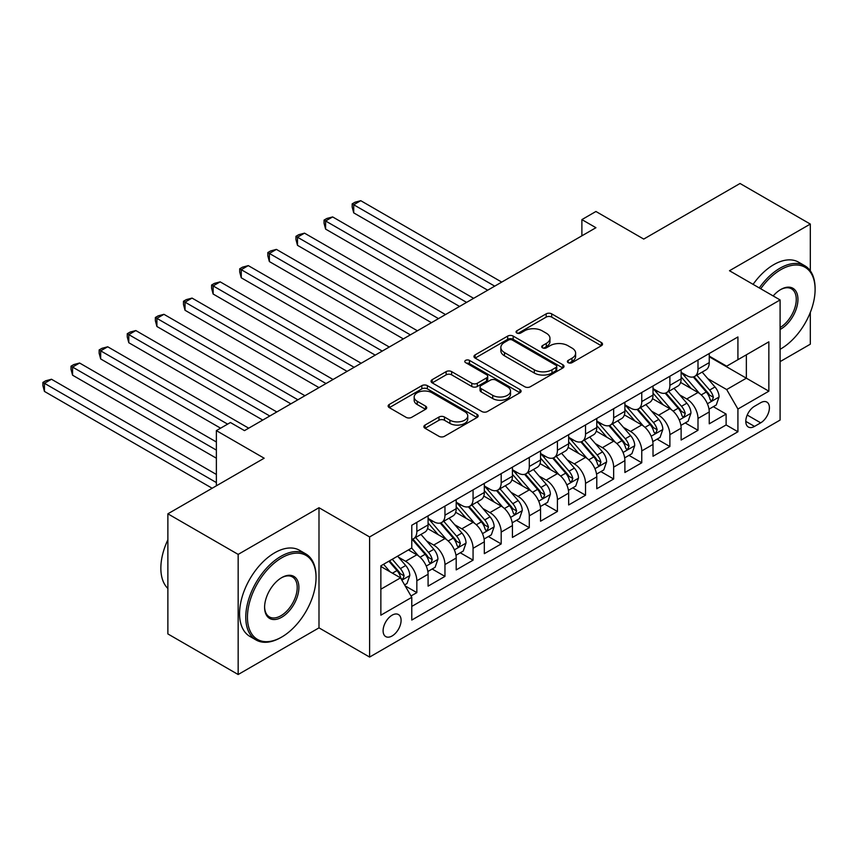<?xml version="1.0" encoding="UTF-8"?>
<svg xmlns="http://www.w3.org/2000/svg" width="858" height="858" viewBox="0 0 858 858"><rect width="100%" height="100%" fill="white"/><g stroke="black" fill="none" stroke-linecap="round" stroke-linejoin="round"><path stroke-width="1.29" d="M568.178 362.655A2.735 1.577 0 0 0 572.05 362.655L601.372 345.731A3.904 2.252 0 0 0 602.509 344.133A3.904 2.252 0 0 0 601.372 342.535L551.694 313.856A3.904 2.252 0 0 0 546.171 313.856L516.848 330.791A2.735 1.577 0 0 0 516.055 331.907A2.735 1.577 0 0 0 516.848 333.022A2.735 1.577 0 0 0 520.709 333.022L524.506 330.823A12.484 7.207 0 0 1 542.17 330.823L546.31 333.215A12.484 7.207 0 0 1 549.967 338.32A12.484 7.207 0 0 1 546.31 343.414L542.513 345.602A2.735 1.577 0 0 0 541.72 346.718A2.735 1.577 0 0 0 542.513 347.833A2.735 1.577 0 0 0 546.385 347.833L550.171 345.645A12.484 7.207 0 0 1 567.835 345.645L571.975 348.037A12.484 7.207 0 0 1 575.632 353.131A12.484 7.207 0 0 1 571.975 358.236L568.178 360.424A2.735 1.577 0 0 0 567.385 361.54A2.735 1.577 0 0 0 568.178 362.655L568.178 360.424M392.095 635.96A12.72 7.347 120 0 0 400.407 624.753A12.72 7.347 120 0 0 398.455 614.553A12.72 7.347 120 0 0 392.095 615.186A12.72 7.347 120 0 0 383.783 626.404A12.72 7.347 120 0 0 385.735 636.593A12.72 7.347 120 0 0 392.095 635.96M425.021 425.075A3.904 2.252 0 0 0 423.873 426.662A3.904 2.252 0 0 0 425.021 428.26L438.953 436.304A3.904 2.252 0 0 0 444.476 436.304L477.037 417.503A3.904 2.252 0 0 0 478.185 415.916A3.904 2.252 0 0 0 477.037 414.317L427.37 385.639A3.904 2.252 0 0 0 421.846 385.639L389.285 404.44A3.904 2.252 0 0 0 388.138 406.038A3.904 2.252 0 0 0 389.285 407.625L406.113 417.342A3.904 2.252 0 0 0 411.636 417.342L425.568 409.298A3.904 2.252 0 0 0 426.716 407.711A3.904 2.252 0 0 0 425.568 406.113L417.224 401.297A10.435 6.027 0 0 1 414.167 397.029A10.435 6.027 0 0 1 420.613 391.462A10.435 6.027 0 0 1 431.992 392.771L464.693 411.647A10.435 6.027 0 0 1 467.749 415.916A10.435 6.027 0 0 1 461.304 421.482A10.435 6.027 0 0 1 449.924 420.173L444.476 417.031A3.904 2.252 0 0 0 438.953 417.031L425.021 425.075L425.021 428.26M810.317 270.838L810.317 224.067L740.036 183.483L643.736 239.082L595.935 211.486L581.885 219.605L595.935 227.713L244.487 430.619L230.437 422.511L216.377 430.619L216.377 485.81M238.159 554.397L238.159 674.517L318.994 627.852L318.994 507.721L238.159 554.397L167.878 513.813L264.167 458.215L216.377 430.619M318.994 507.721L369.605 536.947L780.094 299.946L780.094 420.077L369.605 657.067L369.605 536.947M810.317 224.067L729.482 270.731L780.094 299.946M524.785 386.754A3.904 2.252 0 0 0 530.308 386.754L562.869 367.953A3.904 2.252 0 0 0 564.017 366.355A3.904 2.252 0 0 0 562.869 364.768L513.191 336.089A3.904 2.252 0 0 0 507.679 336.089L475.107 354.89A3.904 2.252 0 0 0 473.97 356.478A3.904 2.252 0 0 0 475.107 358.076L524.785 386.754M466.677 363.245A2.735 1.577 0 0 1 469.455 363.631L469.455 360.381L519.959 389.543A3.904 2.252 0 0 1 521.096 391.141A3.904 2.252 0 0 1 519.959 392.728L487.387 411.529A3.904 2.252 0 0 1 481.874 411.529L432.196 382.85L432.196 379.665A3.904 2.252 0 0 0 431.048 381.252A3.904 2.252 0 0 0 432.196 382.85M432.196 379.665L446.128 371.621A3.904 2.252 0 0 1 451.651 371.621L471.793 383.247A3.904 2.252 0 0 0 477.316 383.247L486.561 377.906A3.904 2.252 0 0 0 487.709 376.319A3.904 2.252 0 0 0 486.561 374.721L465.583 362.612A2.735 1.577 0 0 1 464.789 361.497A2.735 1.577 0 0 1 466.473 360.038A2.735 1.577 0 0 1 469.455 360.381M238.159 674.517L167.878 633.933L167.878 513.813M780.094 361.636L810.317 344.187L810.317 312.409M411.003 595.988L416.838 592.621L405.169 585.885M398.53 557.217L405.598 561.293A15.905 9.181 60 0 1 416.838 580.769L428.088 574.281L428.088 586.132L444.959 576.394L432.164 569.004M426.651 540.99L433.708 545.066A15.905 9.181 60 0 1 444.959 564.543L456.199 558.054L456.199 569.894L473.069 560.156L460.274 552.777M454.761 524.753L461.829 528.828A15.905 9.181 60 0 1 473.069 548.305L484.32 541.816L484.32 553.667L501.19 543.929L488.395 536.54M482.882 508.526L489.939 512.601A15.905 9.181 60 0 1 501.19 532.078L512.43 525.579L512.43 537.43L529.3 527.691L516.505 520.313M510.993 492.288L518.06 496.364A15.905 9.181 60 0 1 529.3 515.84L540.551 509.352L540.551 521.203L557.421 511.465L544.626 504.075M539.114 476.061L546.171 480.137A15.905 9.181 60 0 1 557.421 499.613L568.661 493.114L568.661 504.965L585.531 495.227L572.747 487.848M567.224 459.824L574.292 463.899A15.905 9.181 60 0 1 585.531 483.376L596.782 476.887L596.782 488.738L613.652 479L600.857 471.61M595.345 443.597L602.402 447.672A15.905 9.181 60 0 1 613.652 467.149L624.892 460.649L624.892 472.501L641.763 462.762L628.978 455.384M623.466 427.359L630.523 431.435A15.905 9.181 60 0 1 641.763 450.911L653.013 444.423L653.013 456.274L669.884 446.535L657.089 439.146M651.576 411.132L658.633 415.208A15.905 9.181 60 0 1 669.884 434.684L681.123 428.185L681.123 440.036L697.994 430.298L697.994 418.447A15.905 9.181 -120 0 0 686.754 398.97L679.697 394.894M685.21 422.908L697.994 430.298M428.088 574.281A15.905 9.181 -120 0 0 416.838 554.804L408.408 549.935M456.199 558.054A15.905 9.181 -120 0 0 444.959 538.567L427.563 528.528M484.32 541.816A15.905 9.181 -120 0 0 473.069 522.34L455.684 512.301M512.43 525.579A15.905 9.181 -120 0 0 501.19 506.102L483.805 496.063M540.551 509.352A15.905 9.181 -120 0 0 529.3 489.875L511.915 479.837M568.661 493.114A15.905 9.181 -120 0 0 557.421 473.637L540.036 463.599M596.782 476.887A15.905 9.181 -120 0 0 585.531 457.411L568.146 447.372M624.892 460.649A15.905 9.181 -120 0 0 613.652 441.173L596.267 431.134M653.013 444.423A15.905 9.181 -120 0 0 641.763 424.946L624.377 414.907M681.123 428.185A15.905 9.181 -120 0 0 669.884 408.708L652.498 398.67M760.692 402.702L754.514 406.274A12.323 7.121 120 0 0 746.46 417.138A12.323 7.121 120 0 0 748.348 427.016A12.323 7.121 120 0 0 754.514 426.405L760.692 422.833A12.323 7.121 120 0 0 768.747 411.969A12.323 7.121 120 0 0 766.859 402.091A12.323 7.121 120 0 0 760.692 402.702M380.855 589.21L400.536 577.852L411.776 597.329L411.776 620.055L737.923 431.756L737.923 409.03L726.672 389.553L707.807 378.657M411.776 597.329L380.855 615.186L380.855 565.84L411.776 547.983L411.776 525.257L737.923 336.958L737.923 359.684L768.854 341.827L768.854 391.184L737.923 409.03M428.088 518.436L433.708 521.685A15.905 9.181 60 0 0 441.666 522.479L452.906 515.98A15.905 9.181 -120 0 0 456.199 508.697L456.199 499.613M456.199 502.209L461.829 505.459A15.905 9.181 60 0 0 469.776 506.241L481.027 499.753A15.905 9.181 -120 0 0 484.32 492.471L484.32 483.376M484.32 485.971L489.939 489.221A15.905 9.181 60 0 0 497.897 490.015L509.137 483.515A15.905 9.181 -120 0 0 512.43 476.233L512.43 467.149M512.43 469.744L518.06 472.994A15.905 9.181 60 0 0 526.008 473.777L537.258 467.288A15.905 9.181 -120 0 0 540.551 460.006L540.551 450.911M540.551 453.507L546.171 456.756A15.905 9.181 60 0 0 554.129 457.55L565.368 451.051A15.905 9.181 -120 0 0 568.661 443.768L568.661 434.684M568.661 437.28L574.292 440.529A15.905 9.181 60 0 0 582.239 441.312L593.489 434.824A15.905 9.181 -120 0 0 596.782 427.541L596.782 418.447M596.782 421.042L602.402 424.292A15.905 9.181 60 0 0 610.36 425.085L621.6 418.586A15.905 9.181 -120 0 0 624.892 411.304L624.892 402.22M624.892 404.815L630.523 408.065A15.905 9.181 60 0 0 638.47 408.848L649.72 402.359A15.905 9.181 -120 0 0 653.013 395.077L653.013 385.982M653.013 388.577L658.633 391.827A15.905 9.181 60 0 0 666.591 392.61L677.831 386.121A15.905 9.181 -120 0 0 681.123 378.839L681.123 369.755M411.776 606.424L726.115 424.946L726.115 414.071L709.244 423.809L709.244 411.958A15.905 9.181 -120 0 0 697.994 392.481L680.609 382.443M681.123 372.351L686.754 375.6A15.905 9.181 -120 0 0 694.701 376.383A15.905 9.181 -120 0 0 697.994 369.101L697.994 360.006M694.701 376.383L705.952 369.895A15.905 9.181 -120 0 0 709.244 362.612L709.244 353.517M416.838 522.34L416.838 531.424A15.905 9.181 60 0 1 413.545 538.706A15.905 9.181 60 0 1 411.776 539.35M413.545 538.706L424.796 532.217A15.905 9.181 -120 0 0 428.088 524.935L428.088 515.84M444.959 506.102L444.959 515.197A15.905 9.181 60 0 1 441.666 522.479M473.069 489.875L473.069 498.959A15.905 9.181 60 0 1 469.776 506.241M501.19 473.637L501.19 482.732A15.905 9.181 60 0 1 497.897 490.015M529.3 457.411L529.3 466.495A15.905 9.181 60 0 1 526.008 473.777M557.421 441.173L557.421 450.268A15.905 9.181 60 0 1 554.129 457.55M585.531 424.946L585.531 434.03A15.905 9.181 60 0 1 582.239 441.312M613.652 408.708L613.652 417.803A15.905 9.181 60 0 1 610.36 425.085M641.763 392.481L641.763 401.565A15.905 9.181 60 0 1 638.47 408.848M669.884 376.244L669.884 385.339A15.905 9.181 60 0 1 666.591 392.61M669.884 434.684L669.884 446.535M641.763 450.911L641.763 462.762M613.652 467.149L613.652 479M585.531 483.376L585.531 495.227M557.421 499.613L557.421 511.465M529.3 515.84L529.3 527.691M501.19 532.078L501.19 543.929M473.069 548.305L473.069 560.156M444.959 564.543L444.959 576.394M416.838 580.769L416.838 592.621M400.536 577.852L380.855 566.495M726.672 389.553L746.353 378.196L746.353 354.815L768.854 341.827M709.244 356.767L768.854 391.184M709.244 356.113L726.672 366.184L737.923 359.684M318.994 627.852L369.605 657.067M581.885 219.605L581.885 235.832M713.32 406.681L726.115 414.071M726.115 424.946L737.923 431.756M569.272 363.041L571.975 361.475A12.484 7.207 0 0 0 575.632 356.381L575.632 353.131M549.967 338.32L549.967 341.559A12.484 7.207 0 0 1 546.31 346.664L543.607 348.219M601.319 345.753L551.694 317.106A3.904 2.252 0 0 0 546.171 317.106L517.942 333.408M562.816 367.985L513.191 339.328A3.904 2.252 0 0 0 507.679 339.328L475.16 358.108M555.973 367.471A2.735 1.577 0 0 0 556.767 366.355A2.735 1.577 0 0 0 555.973 365.24L512.365 340.068A2.735 1.577 0 0 0 508.504 340.068L504.504 342.385A12.484 7.207 0 0 0 500.847 347.479A12.484 7.207 0 0 0 504.504 352.574L534.309 369.787A12.484 7.207 0 0 0 551.973 369.787L555.973 367.471L555.973 370.72A2.735 1.577 0 0 0 556.767 369.605L556.767 366.355M500.847 347.479L500.847 350.729A12.484 7.207 0 0 0 504.504 355.823L504.504 352.574M555.973 370.72L551.973 373.037A12.484 7.207 0 0 1 534.309 373.037L504.504 355.823M432.25 382.882L446.128 374.86L446.128 371.621M487.709 376.319L487.709 379.568A3.904 2.252 0 0 1 486.561 381.156L477.316 386.497A3.904 2.252 0 0 1 471.793 386.497L451.651 374.86A3.904 2.252 0 0 0 446.128 374.86M469.455 363.631L519.905 392.76M492.707 395.324A10.435 6.027 0 0 0 504.075 396.621A10.435 6.027 0 0 0 510.521 391.055A10.435 6.027 0 0 0 507.464 386.797L495.945 380.137A3.904 2.252 0 0 0 490.422 380.137L481.177 385.478A3.904 2.252 0 0 0 480.04 387.076A3.904 2.252 0 0 0 481.177 388.663L492.707 395.324L492.707 398.562A10.435 6.027 0 0 0 504.075 399.871A10.435 6.027 0 0 0 510.521 394.305L510.521 391.055M480.04 387.076L480.04 390.315A3.904 2.252 0 0 0 481.177 391.913L481.177 388.663M492.707 398.562L481.177 391.913M467.749 415.916L467.749 419.154A10.435 6.027 0 0 1 461.304 424.731A10.435 6.027 0 0 1 449.924 423.423L444.476 420.27A3.904 2.252 0 0 0 438.953 420.27L425.075 428.292M414.167 397.029L414.167 400.278A10.435 6.027 0 0 0 417.224 404.536L417.224 401.297M425.525 409.33L417.224 404.536M476.994 417.535L427.37 388.889A3.904 2.252 0 0 0 421.846 388.889L389.328 407.657M709.008 409.169L716.269 404.976L719.079 396.857A10.532 6.081 -120 0 0 714.982 386.969L702.134 372.093M699.56 393.5L684.33 375.868A30.416 17.557 -120 0 0 681.123 372.522M691.205 388.556L682.689 378.689A25.247 14.575 -120 0 0 681.123 376.994M501.748 282.1L360.746 200.686L353.721 204.751L353.721 212.87L487.687 290.208M693.275 376.952L706.263 391.999A10.532 6.081 60 0 1 710.016 399.26L710.789 400.504L712.215 400.3L713.395 397.308A10.532 6.081 -120 0 0 709.641 390.047L696.793 375.182M694.036 376.705L708 392.878A5.362 3.1 60 0 1 709.351 394.97L713.395 397.308M353.721 212.87L352.177 207.1L352.177 203.861L494.723 286.154M352.177 203.861L354.987 202.231L360.746 200.686M780.094 349.303L780.801 348.895L780.094 349.303A48.509 28.003 120 0 0 780.801 348.895L780.801 348.895A48.509 28.003 120 0 0 815.1 289.478A48.509 28.003 120 0 0 780.801 269.68A48.509 28.003 120 0 0 760.724 288.76M759.276 287.934A49.7 28.7 -60 0 1 779.954 268.222A49.7 28.7 -60 0 1 804.804 265.755A49.7 28.7 -60 0 1 815.1 288.502L815.1 289.478M773.165 295.956A24.26 14.007 -60 0 1 780.801 289.478A24.26 14.007 -60 0 1 797.951 299.388A24.26 14.007 -60 0 1 780.801 329.086A24.26 14.007 -60 0 1 780.094 329.483M753.088 284.363A49.7 28.7 -60 0 1 773.766 264.65A49.7 28.7 -60 0 1 798.616 262.183L804.804 265.755M780.094 327.541A23.059 13.31 120 0 0 795.044 307.218A23.059 13.31 120 0 0 791.484 288.824A23.059 13.31 120 0 0 780.372 289.736M280.898 637.505L281.746 637.022A48.509 28.003 120 0 0 316.044 577.606A48.509 28.003 120 0 0 281.746 557.807A48.509 28.003 120 0 0 247.447 617.213A48.509 28.003 120 0 0 281.746 637.022L280.898 637.505A49.7 28.7 -60 0 1 256.049 639.971A49.7 28.7 -60 0 1 248.434 600.139A49.7 28.7 -60 0 1 280.898 556.349A49.7 28.7 -60 0 1 305.748 553.882A49.7 28.7 -60 0 1 316.044 576.63L316.044 577.606M281.746 617.213A24.26 14.007 -60 0 1 264.596 607.314A24.26 14.007 -60 0 1 281.746 577.606L281.746 577.606A24.26 14.007 -60 0 1 298.895 587.515A24.26 14.007 -60 0 1 281.746 617.213M264.596 606.82A23.059 13.31 120 0 0 269.369 616.902A23.059 13.31 120 0 0 280.898 615.754A23.059 13.31 120 0 0 295.967 595.431A23.059 13.31 120 0 0 292.428 576.951A23.059 13.31 120 0 0 281.317 577.863M256.049 639.971L249.86 636.4A49.7 28.7 -60 0 1 242.246 596.567A49.7 28.7 -60 0 1 274.71 552.777A49.7 28.7 -60 0 1 299.571 550.31L305.748 553.882M167.878 588.481A49.7 28.7 -60 0 1 167.878 539.789M680.887 425.407L688.159 421.214L690.969 413.095A10.532 6.081 -120 0 0 686.861 403.196L674.023 388.32M671.449 409.738L656.209 392.095A30.416 17.557 -120 0 0 653.013 388.76M663.095 404.783L654.568 394.927A25.247 14.575 -120 0 0 653.013 393.221M473.637 298.327L332.636 216.924L325.6 220.978L325.6 229.097L459.577 306.445M665.154 393.189L678.152 408.226A10.532 6.081 60 0 1 681.906 415.486L682.668 416.741L684.094 416.538L685.274 413.545A10.532 6.081 -120 0 0 681.52 406.284L668.672 391.409M665.915 392.943L679.879 409.105A5.362 3.1 60 0 1 681.231 411.207L685.274 413.545M325.6 229.097L324.056 223.337L324.056 220.088L466.602 302.391M324.056 220.088L326.866 218.468L332.636 216.924M652.777 441.634L660.038 437.441L662.848 429.322A10.532 6.081 -120 0 0 658.751 419.433L645.902 404.558M643.328 425.965L628.099 408.333A30.416 17.557 -120 0 0 624.892 404.987M634.974 421.021L626.447 411.154A25.247 14.575 -120 0 0 624.892 409.459M445.516 314.564L304.515 233.151L297.49 237.216L297.49 245.334L431.456 322.672M637.044 409.416L650.032 424.463A10.532 6.081 60 0 1 653.785 431.724L654.557 432.968L655.984 432.775L657.164 429.772A10.532 6.081 -120 0 0 653.41 422.511L640.561 407.647M637.805 409.169L651.769 425.343A5.362 3.1 60 0 1 653.12 427.434L657.164 429.772M297.49 245.334L295.946 239.564L295.946 236.325L438.492 318.618M295.946 236.325L298.756 234.695L304.515 233.151M624.656 457.872L631.928 453.678L634.738 445.559A10.532 6.081 -120 0 0 630.63 435.66L617.781 420.795M615.218 442.202L599.978 424.56A30.416 17.557 -120 0 0 596.782 421.224M606.853 437.248L598.337 427.391A25.247 14.575 -120 0 0 596.782 425.686M417.406 330.791L276.405 249.388L269.369 253.442L269.369 261.561L403.346 338.91M608.923 425.654L621.921 440.69A10.532 6.081 60 0 1 625.675 447.951L626.437 449.206L627.863 449.002L629.043 446.01A10.532 6.081 -120 0 0 625.289 438.749L612.44 423.873M609.684 425.407L623.648 441.57A5.362 3.1 60 0 1 624.999 443.672L629.043 446.01M269.369 261.561L267.825 255.802L267.825 252.552L410.371 334.856M267.825 252.552L270.635 250.933L276.405 249.388M596.546 474.099L603.807 469.905L606.617 461.786A10.532 6.081 -120 0 0 602.52 451.898L589.671 437.022M587.097 458.44L571.857 440.798A30.416 17.557 -120 0 0 568.661 437.451M578.742 453.485L570.216 443.618A25.247 14.575 -120 0 0 568.661 441.924M389.285 347.029L248.284 265.615L241.259 269.68L241.259 277.799L375.225 355.137M580.812 441.881L593.8 456.928A10.532 6.081 60 0 1 597.554 464.189L598.326 465.433L599.753 465.24L600.932 462.237A10.532 6.081 -120 0 0 597.179 454.976L584.33 440.111M581.574 441.634L595.538 457.807A5.362 3.1 60 0 1 596.889 459.899L600.932 462.237M241.259 277.799L239.714 272.029L239.714 268.79L382.26 351.083M239.714 268.79L242.524 267.16L248.284 265.615M568.425 490.336L575.697 486.143L578.506 478.024A10.532 6.081 -120 0 0 574.399 468.125L561.55 453.26M558.976 474.667L543.747 457.024A30.416 17.557 -120 0 0 540.551 453.689M550.621 469.723L542.106 459.856A25.247 14.575 -120 0 0 540.551 458.151M361.164 363.256L220.174 281.853L213.138 285.907L213.138 294.026L347.115 371.375M552.691 458.118L565.69 473.166A10.532 6.081 60 0 1 569.444 480.416L570.205 481.67L571.632 481.467L572.812 478.474A10.532 6.081 -120 0 0 569.058 471.214L556.209 456.338M553.453 457.872L567.417 474.034A5.362 3.1 60 0 1 568.768 476.136L572.812 478.474M213.138 294.026L211.594 288.267L211.594 285.017L354.139 367.321M211.594 285.017L214.403 283.397L220.174 281.853M540.315 506.563L547.576 502.37L550.386 494.251A10.532 6.081 -120 0 0 546.289 484.362L533.44 469.487M530.866 490.905L515.626 473.262A30.416 17.557 -120 0 0 512.43 469.916M522.511 485.95L513.985 476.083A25.247 14.575 -120 0 0 512.43 474.388M333.054 379.493L192.053 298.091L185.028 302.145L185.028 310.264L318.994 387.612M524.581 474.345L537.569 489.392A10.532 6.081 60 0 1 541.323 496.653L542.095 497.897L543.522 497.704L544.701 494.701A10.532 6.081 -120 0 0 540.948 487.441L528.099 472.576M525.343 474.099L539.307 490.272A5.362 3.1 60 0 1 540.658 492.363L544.701 494.701M185.028 310.264L183.483 304.493L183.483 301.255L326.029 383.547M183.483 301.255L186.293 299.624L192.053 298.091M512.194 522.801L519.465 518.607L522.275 510.489A10.532 6.081 -120 0 0 518.168 500.589L505.319 485.725M502.745 507.132L487.516 489.489A30.416 17.557 -120 0 0 484.32 486.154M494.39 502.187L485.875 492.32A25.247 14.575 -120 0 0 484.32 490.626M304.933 395.72L163.942 314.318L156.907 318.372L156.907 326.49L290.883 403.839M496.46 490.583L509.459 505.63A10.532 6.081 60 0 1 513.213 512.88L513.974 514.135L515.401 513.931L516.58 510.939A10.532 6.081 -120 0 0 512.827 503.678L499.978 488.803M497.222 490.336L511.186 506.499A5.362 3.1 60 0 1 512.537 508.601L516.58 510.939M156.907 326.49L155.362 320.731L155.362 317.481L297.908 399.785M155.362 317.481L158.172 315.862L163.942 314.318M484.084 539.028L491.344 534.834L494.154 526.715A10.532 6.081 -120 0 0 490.057 516.827L477.209 501.951M474.635 523.369L459.395 505.727A30.416 17.557 -120 0 0 456.199 502.38M466.28 518.414L457.754 508.547A25.247 14.575 -120 0 0 456.199 506.853M276.823 411.958L135.821 330.555L128.797 334.609L128.797 342.728L262.762 420.077M468.339 506.81L481.338 521.857A10.532 6.081 60 0 1 485.092 529.118L485.864 530.362L487.28 530.169L488.47 527.166A10.532 6.081 -120 0 0 484.716 519.905L471.868 505.04M469.111 506.574L483.075 522.736A5.362 3.1 60 0 1 484.427 524.828L488.47 527.166M128.797 342.728L127.252 336.958L127.252 333.719L269.798 416.012M127.252 333.719L130.062 332.089L135.821 330.555M455.963 555.265L463.234 551.072L466.044 542.953A10.532 6.081 -120 0 0 461.936 533.054L449.088 518.189M446.514 539.596L431.284 521.954A30.416 17.557 -120 0 0 428.088 518.618M438.159 534.652L429.644 524.785A25.247 14.575 -120 0 0 428.088 523.09M248.702 428.185L107.711 346.782L100.676 350.836L100.676 358.955L220.592 428.185M440.229 523.048L453.217 538.095A10.532 6.081 60 0 1 456.982 545.345L457.743 546.6L459.169 546.396L460.349 543.404A10.532 6.081 -120 0 0 456.595 536.143L443.747 521.267M440.991 522.801L454.954 538.963A5.362 3.1 60 0 1 456.306 541.066L460.349 543.404M100.676 358.955L99.131 353.196L99.131 349.946L227.617 424.131M99.131 349.946L101.941 348.327L107.711 346.782M427.852 571.492L435.113 567.299L437.923 559.18A10.532 6.081 -120 0 0 433.826 549.292L420.978 534.416M418.404 555.834L411.679 548.048M410.049 550.879L408.955 549.613M216.377 441.988L79.59 363.02L72.565 367.074L72.565 375.193L216.377 458.215M412.108 539.274L425.107 554.322A10.532 6.081 60 0 1 428.861 561.582L429.633 562.827L431.048 562.634L432.239 559.63A10.532 6.081 -120 0 0 428.485 552.37L415.637 537.505M412.88 539.038L426.834 555.201A5.362 3.1 60 0 1 428.196 557.292L432.239 559.63M72.565 375.193L71.021 369.423L71.021 366.184L216.377 450.107M71.021 366.184L73.831 364.553L79.59 363.02M404.611 584.909L407.003 583.537L409.813 575.418A10.532 6.081 -120 0 0 405.705 565.519L397.619 556.156M390.068 571.814L383.558 564.274M381.928 567.117L380.855 565.862M216.377 474.453L51.48 379.247L44.444 383.301L44.444 391.42L212.151 488.245M388.899 561.196L396.986 570.559A10.532 6.081 60 0 1 400.75 577.809L401.512 579.064L402.938 578.86L404.118 575.868A10.532 6.081 -120 0 0 400.364 568.607L392.278 559.244M389.553 560.81L398.723 571.428A5.362 3.1 60 0 1 400.075 573.53L404.118 575.868M44.444 391.42L42.9 385.66L42.9 382.411L216.377 482.571M42.9 382.411L45.71 380.791L51.48 379.247M405.598 561.293L416.838 554.804M433.708 545.066L444.959 538.567M461.829 528.828L473.069 522.34M489.939 512.601L501.19 506.102M518.06 496.364L529.3 489.875M546.171 480.137L557.421 473.637M574.292 463.899L585.531 457.411M602.402 447.672L613.652 441.173M630.523 431.435L641.763 424.946M658.633 415.208L669.884 408.708M686.754 398.97L697.994 392.481M697.994 369.101L709.244 362.612M416.838 531.424L428.088 524.935M444.959 515.197L456.199 508.697M473.069 498.959L484.32 492.471M501.19 482.732L512.43 476.233M529.3 466.495L540.551 460.006M557.421 450.268L568.661 443.768M585.531 434.03L596.782 427.541M613.652 417.803L624.892 411.304M641.763 401.565L653.013 395.077M669.884 385.339L681.123 378.839M697.994 418.447L709.244 411.958M747.211 415.047L760.692 422.833M745.795 421.375L754.514 426.405M571.975 361.475L571.975 358.236M542.513 347.833L542.513 345.602M546.31 346.664L546.31 343.414M516.848 333.022L516.848 330.791M546.171 317.106L546.171 313.856M551.694 317.106L551.694 313.856M601.372 345.731L601.372 342.535M475.107 358.076L475.107 354.89M507.679 339.328L507.679 336.089M513.191 339.328L513.191 336.089M562.869 367.953L562.869 364.768M534.309 373.037L534.309 369.787M551.973 373.037L551.973 369.787M451.651 374.86L451.651 371.621M471.793 386.497L471.793 383.247M477.316 386.497L477.316 383.247M486.561 381.156L486.561 377.906M519.959 392.728L519.959 389.543M438.953 420.27L438.953 417.031M444.476 420.27L444.476 417.031M449.924 423.423L449.924 420.173M425.568 409.298L425.568 406.113M389.285 407.625L389.285 404.44M421.846 388.889L421.846 385.639M427.37 388.889L427.37 385.639M477.037 417.503L477.037 414.317M707.4 403.764L719.015 397.061M684.33 375.868L685.778 375.032M709.641 390.047L714.982 386.969M701.243 394.894L706.263 391.999M679.289 420.002L690.894 413.299M656.209 392.095L657.657 391.259M681.52 406.284L686.861 403.196M673.122 411.132L678.152 408.226M651.168 436.229L662.784 429.526M628.099 408.333L629.547 407.496M653.41 422.511L658.751 419.433M645.012 427.359L650.032 424.463M623.058 452.466L634.663 445.763M599.978 424.56L601.426 423.723M625.289 438.749L630.63 435.66M616.891 443.597L621.921 440.69M594.937 468.693L606.552 461.99M571.857 440.798L573.316 439.961M597.179 454.976L602.52 451.898M588.781 459.834L593.8 456.928M566.827 484.931L578.431 478.228M543.747 457.024L545.195 456.188M569.058 471.214L574.399 468.125M560.66 476.061L565.69 473.166M538.706 501.158L550.321 494.455M515.626 473.262L517.074 472.426M540.948 487.441L546.289 484.362M532.539 492.299L537.569 489.392M510.585 517.395L522.2 510.692M487.516 489.489L488.963 488.663M512.827 503.678L518.168 500.589M504.429 508.526L509.459 505.63M482.475 533.633L494.09 526.919M459.395 505.727L460.843 504.89M484.716 519.905L490.057 516.827M476.308 524.764L481.338 521.857M454.354 549.86L465.969 543.157M431.284 521.954L432.732 521.128M456.595 536.143L461.936 533.054M448.198 540.99L453.217 538.095M426.244 566.098L437.859 559.384M428.485 552.37L433.826 549.292M420.077 557.228L425.107 554.322M401.866 580.169L409.738 575.621M400.364 568.607L405.705 565.519M392.438 573.176L396.986 570.559"/></g></svg>
